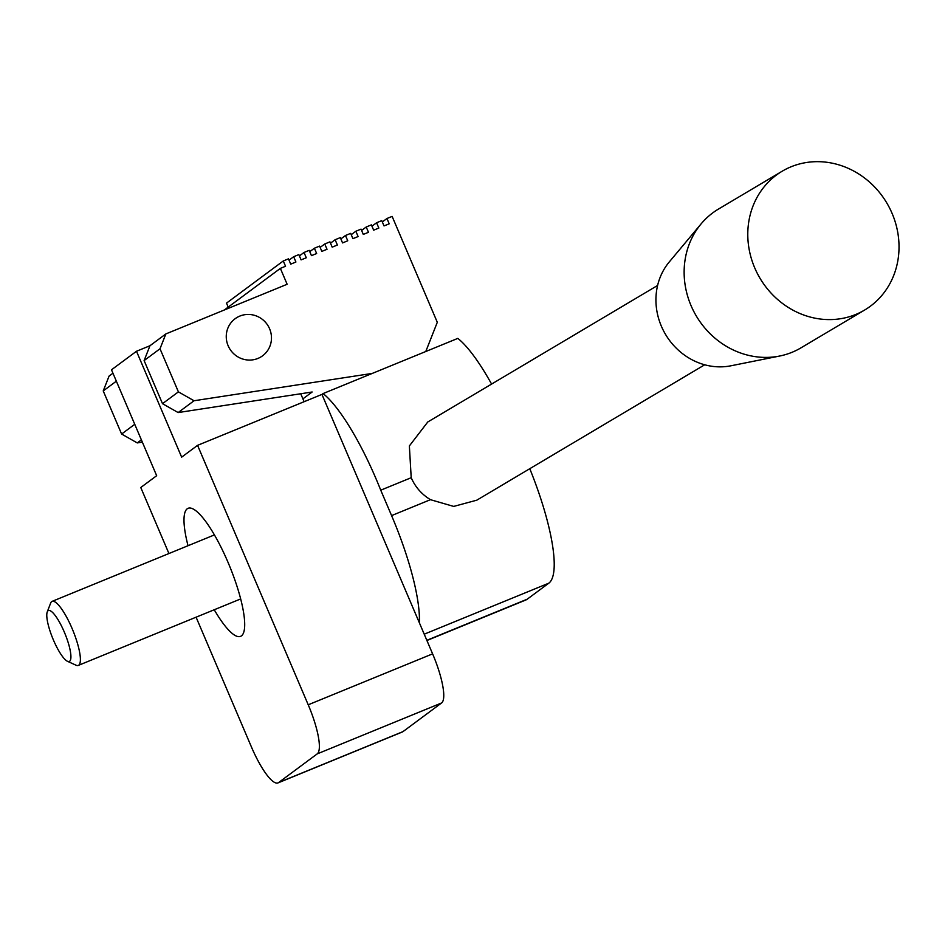 <?xml version="1.0" encoding="UTF-8"?>
<svg xmlns="http://www.w3.org/2000/svg" width="945" height="945" viewBox="0 0 945 945"><rect width="100%" height="100%" fill="white"/><g stroke="black" fill="none" stroke-linecap="round" stroke-linejoin="round"><path stroke-width="1.42" d="M704.722 364.782L476.776 500.188L453.694 506.414L430.459 499.681C421.718 494.377 415.292 487.065 411.205 477.709L380.74 490.183L391.584 515.604A115.325 27.464 67.7 0 1 419.356 622.779L432.609 653.857A46.128 10.986 67.7 0 1 441.587 702.962L402.972 731.631A46.128 10.986 67.7 0 1 402.393 731.962L278.007 782.909A46.128 10.986 67.7 0 1 251.429 746.963L196.087 617.191M657.602 285.461L427.778 421.978L409.362 445.945L411.205 477.709M529.779 468.696A115.325 27.464 67.7 0 1 548.797 583.183L527.215 599.201A115.325 27.464 67.7 0 1 525.751 600.028L426.916 640.509M419.356 622.779L321.95 394.408L323.084 393.569A115.325 27.464 67.7 0 1 380.74 490.183M323.084 393.569L457.829 338.381A115.325 27.464 67.7 0 1 491.589 384.072M754.712 267.848A80.727 73.734 59.3 0 0 864.628 310.043A80.727 73.734 59.3 0 0 886.8 202.974A80.727 73.734 59.3 0 0 782.176 171.222A80.727 73.734 59.3 0 0 754.712 267.848M782.176 171.222L718.531 209.034A80.727 73.734 59.3 0 0 701.107 223.882A80.727 73.734 59.3 0 0 691.055 305.648A80.727 73.734 59.3 0 0 779.613 356.041A80.727 73.734 59.3 0 0 800.982 347.843L864.628 310.043M701.107 223.882L669.273 261.942A63.433 57.94 59.3 0 0 661.37 326.202A63.433 57.94 59.3 0 0 730.957 365.786L779.613 356.041M214.243 609.749A69.198 16.478 -112.3 0 0 240.562 636.363A69.198 16.478 -112.3 0 0 229.588 566.079A69.198 16.478 -112.3 0 0 188.114 508.292A69.198 16.478 -112.3 0 0 188.02 545.714M67.473 661.299L76.049 665.209A34.599 8.233 -112.3 0 0 78.317 665.41A34.599 8.233 -112.3 0 0 72.836 630.28A34.599 8.233 -112.3 0 0 52.093 601.374A34.599 8.233 -112.3 0 0 50.628 603.123L47.25 611.923A27.523 6.556 -112.3 0 0 53.428 640.025A27.523 6.556 -112.3 0 0 67.473 661.299A27.523 6.556 -112.3 0 0 64.91 633.516A27.523 6.556 -112.3 0 0 47.25 611.923M168.931 553.534L140.77 487.514L156.669 475.701L111.498 369.802L136.493 351.257L181.653 457.156L197.564 445.343L308.224 704.793A46.128 10.986 67.7 0 1 317.201 753.897L278.586 782.566A46.128 10.986 67.7 0 1 278.007 782.909M257.902 358.438A23.07 22.361 53.4 0 0 262.615 355.781A23.07 22.361 53.4 0 0 266.821 323.934A23.07 22.361 53.4 0 0 235.116 318.737A23.07 22.361 53.4 0 0 229.375 348.244A23.07 22.361 53.4 0 0 257.902 358.438M425.782 351.505L437.299 322.292L392.128 216.393L386.942 218.508L389.21 223.811L384.024 225.926L381.768 220.634L376.582 222.76L378.839 228.052L373.653 230.178L371.397 224.875L366.211 227.001L368.479 232.293L363.293 234.419L361.037 229.127L355.852 231.241L358.108 236.545L352.922 238.66L350.666 233.368L345.48 235.494L347.748 240.786L342.562 242.912L340.306 237.608L335.121 239.735L337.377 245.027L332.191 247.153L329.935 241.861L324.749 243.987L327.017 249.279L321.832 251.394L319.575 246.102L314.39 248.228L316.646 253.52L311.46 255.646L309.204 250.354L304.018 252.469L306.286 257.772L301.101 259.887L298.844 254.595L293.659 256.721L295.915 262.013L290.729 264.139L288.473 258.835L283.287 260.962L285.544 266.254L280.37 268.38L287.138 284.268L165.859 333.928L149.96 345.74L144.112 360.577L162.505 403.68L178.144 412.563L300.734 393.758L304.125 401.708M321.95 394.408L197.564 445.343M149.96 345.74L136.493 351.257M300.734 393.758L312.157 391.998L302.908 398.861M165.859 333.928L160.012 348.764L178.404 391.868L194.044 400.751L372.295 373.405M112.951 373.216L109.077 376.086L103.229 390.923L121.61 434.038L137.261 442.921L142.352 442.13M283.287 260.962L226.505 303.121L228.206 307.113M141.384 439.85L137.261 442.921M194.044 400.751L178.144 412.563M178.404 391.868L162.505 403.68M160.012 348.764L144.112 360.577M280.37 268.38L224.319 309.995M116.353 381.178L103.229 390.923M386.942 218.508L382.323 221.945M293.659 256.721L289.028 260.147M304.018 252.469L299.4 255.906M314.39 248.228L309.759 251.665M324.749 243.987L320.131 247.413M366.211 227.001L361.592 230.438M376.582 222.76L371.952 226.186M355.852 231.241L351.221 234.679M345.48 235.494L340.861 238.92M335.121 239.735L330.49 243.172M134.745 424.293L121.61 434.038M430.459 499.681L391.584 515.604M548.797 583.183L424.222 634.189M527.215 599.201L426.833 640.308M402.972 731.631L278.586 782.566M441.587 702.962L317.201 753.897M432.609 653.857L308.224 704.793M78.317 665.41L240.656 598.941M52.093 601.374L214.432 534.905"/></g></svg>
